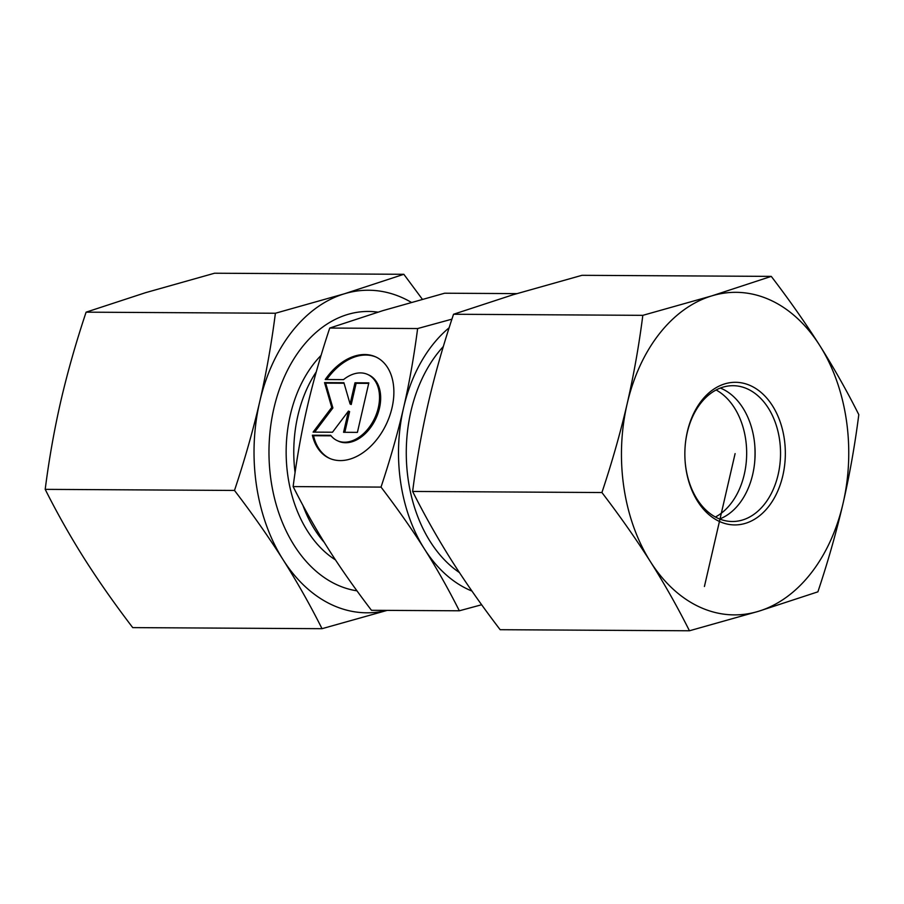 <?xml version="1.0" encoding="UTF-8"?>
<svg xmlns="http://www.w3.org/2000/svg" width="904" height="904" viewBox="0 0 904 904"><rect width="100%" height="100%" fill="white"/><g stroke="black" fill="none" stroke-linecap="round" stroke-linejoin="round"><path stroke-width="1.36" d="M312.388 435.208L330.672 435.31A36.42 24.623 -65.3 0 0 337.26 440.643A36.42 24.623 -65.3 0 0 374.844 417.84A36.42 24.623 -65.3 0 0 367.691 374.471A36.42 24.623 -65.3 0 0 343.52 379.623L325.248 379.522A55.732 37.674 114.7 0 1 375.759 356.922A55.732 37.674 114.7 0 1 386.709 423.298A55.732 37.674 114.7 0 1 329.192 458.192A55.732 37.674 114.7 0 1 312.388 435.208L313.53 435.728A55.732 37.674 -65.3 0 0 329.768 458.452M376.324 357.182A55.732 37.674 -65.3 0 0 326.739 379.533M367.691 374.471L368.832 374.99A36.42 24.623 114.7 0 1 375.985 418.36A36.42 24.623 114.7 0 1 338.401 441.175L337.26 440.643M331.079 435.83L313.53 435.728M368.719 383.386L356.131 383.307L351.227 404.517L350.097 403.998L354.989 382.787L368.832 382.867L357.408 432.372L343.565 432.293L348.458 411.083L332.491 432.225L313.1 432.112L331.745 407.444L324.536 382.618L343.916 382.72L350.097 403.998M354.989 382.787L356.131 383.307M344.062 383.239L325.666 383.138L332.887 407.964L314.626 432.123M324.536 382.618L325.666 383.138M331.745 407.444L332.887 407.964M348.458 411.083L349.599 411.602L344.819 432.293M516.794 293.619L444.655 293.212L382.957 310.603L329.734 328.05C320.332 356.402 312.818 382.81 307.19 407.297C301.507 431.784 296.817 458.215 293.133 486.589C304.286 508.703 315.925 529.315 328.05 548.423C340.119 567.52 354.583 588.154 371.454 610.29L459.345 610.788C448.192 588.685 436.553 568.074 424.428 548.965A144.312 101.689 90.3 0 0 471.956 591.069M329.734 328.05L417.625 328.547L451.921 319.168M293.133 486.589L381.025 487.098C390.426 458.746 397.941 432.338 403.568 407.851C409.252 383.364 413.93 356.933 417.625 328.547M449.152 327.756A144.312 101.689 90.3 0 0 403.568 407.851A144.312 101.689 90.3 0 0 424.428 548.965C412.36 529.868 397.896 509.234 381.025 487.098M481.651 604.753L459.345 610.788M715.392 517.02A67.913 47.855 90.3 0 0 742.523 425.513A67.913 47.855 90.3 0 0 716.115 389.986M754.761 445.062A79.801 56.229 -89.7 0 1 754.659 462.396M356.956 590.82A140.063 98.694 -89.7 0 1 269.528 437.231A140.063 98.694 -89.7 0 1 377.895 312.151M411.286 302.332A161.285 113.655 90.3 0 0 344.356 293.8A161.285 113.655 90.3 0 0 259.685 401.862A161.285 113.655 90.3 0 0 282.997 559.587C268.68 537.055 252.51 514.003 234.486 490.443C244.566 460.272 252.973 430.745 259.685 401.862C266.307 372.99 271.539 343.441 275.392 313.247L344.356 293.8L403.839 274.296L214.553 273.223L145.589 292.67L86.106 312.162C76.026 342.333 67.63 371.86 60.907 400.732C54.285 429.615 49.053 459.153 45.2 489.358C56.997 512.896 70.004 535.925 84.219 558.457C98.536 580.989 114.706 604.041 132.73 627.613L322.016 628.687C310.219 605.149 297.213 582.119 282.997 559.587A161.285 113.655 90.3 0 0 386.867 610.381M387.206 610.381L322.016 628.687M403.839 274.296L422.349 299.247M275.392 313.247L86.106 312.162M234.486 490.443L45.2 489.358M685.232 445.13A67.913 47.855 -89.7 0 1 733.076 385.692A67.913 47.855 -89.7 0 1 778.163 474.51A67.913 47.855 -89.7 0 1 732.308 521.506A67.913 47.855 -89.7 0 1 685.142 461.526M782.841 475.56A71.303 50.24 90.3 0 0 746.139 383.985A71.303 50.24 90.3 0 0 685.255 444.926A71.303 50.24 90.3 0 0 685.153 461.729A71.303 50.24 90.3 0 0 729.912 524.569A71.303 50.24 90.3 0 0 782.841 475.56M720.341 388.065A67.913 47.855 -89.7 0 1 754.817 445.728A67.913 47.855 -89.7 0 1 754.727 461.718A67.913 47.855 -89.7 0 1 752.716 474.363A67.913 47.855 -89.7 0 1 719.595 518.998M650.428 561.678A161.285 113.655 90.3 0 0 758.411 611.33A161.285 113.655 90.3 0 0 843.093 503.268A161.285 113.655 90.3 0 0 819.781 345.543A161.285 113.655 90.3 0 0 711.787 295.89A161.285 113.655 90.3 0 0 627.116 403.964A161.285 113.655 90.3 0 0 650.428 561.678C636.111 539.146 619.941 516.094 601.917 492.533C611.997 462.362 620.393 432.835 627.116 403.964C633.727 375.081 638.97 345.543 642.823 315.338L711.787 295.89L771.27 276.387C789.294 299.958 805.464 323.01 819.781 345.543C833.996 368.075 847.003 391.104 858.8 414.642C854.947 444.847 849.715 474.385 843.093 503.268C836.369 532.14 827.974 561.666 817.894 591.837L758.411 611.33L689.447 630.777C677.65 607.251 664.643 584.21 650.428 561.678M771.27 276.387L581.984 275.313L513.02 294.76L453.537 314.253C443.457 344.424 435.05 373.951 428.338 402.822C421.716 431.705 416.484 461.243 412.631 491.448C424.428 514.986 437.434 538.016 451.65 560.548C465.967 583.08 482.137 606.132 500.161 629.704L689.447 630.777M412.631 491.448L601.917 492.533M453.537 314.253L642.823 315.338M735.099 453.616L704.419 586.504M295.066 472.6A116.3 81.948 -89.7 0 1 297.857 415.761A116.3 81.948 -89.7 0 1 316.276 371.86M324.276 542.389A116.3 81.948 -89.7 0 1 302.908 505.336M321.078 355.385A118.571 83.552 90.3 0 0 290.308 415.026A118.571 83.552 90.3 0 0 335.474 559.904M443.344 346.514A133.272 93.914 90.3 0 0 459.413 572.571"/></g></svg>
